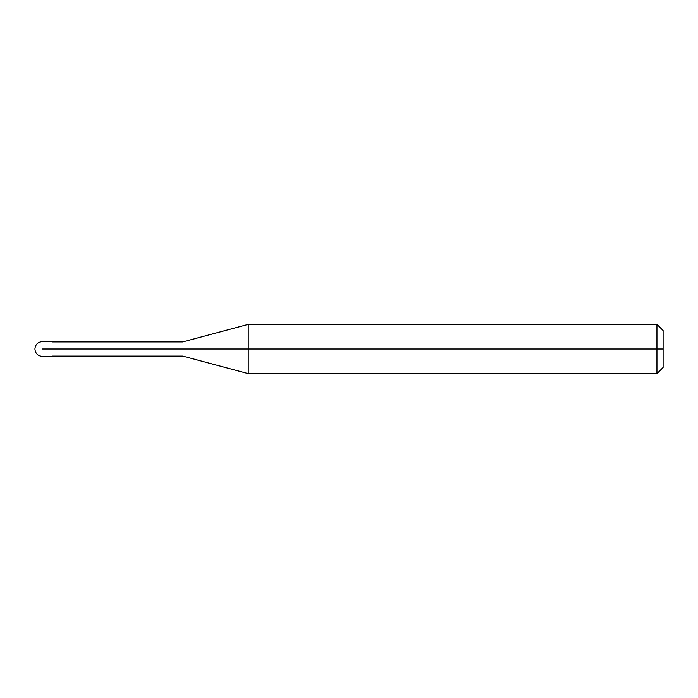 <?xml version="1.0" encoding="UTF-8"?>
<svg xmlns="http://www.w3.org/2000/svg" width="698" height="698" viewBox="0 0 698 698"><rect width="100%" height="100%" fill="white"/><g stroke="black" fill="none" stroke-linecap="round" stroke-linejoin="round"><path stroke-width="1.05" d="M49.986 349C49.986 358.528 49.986 358.528 49.986 349C49.986 339.472 49.986 339.472 49.986 349L42.29 349C42.29 339.472 42.29 339.472 42.29 349C42.29 339.472 42.29 339.472 42.29 349C42.29 358.528 42.29 358.528 42.29 349C42.29 358.528 42.29 358.528 42.29 349L49.986 349C49.986 358.528 49.986 358.528 49.986 349C49.986 339.472 49.986 339.472 49.986 349C49.986 339.472 49.986 339.472 49.986 349C49.986 358.528 49.986 358.528 49.986 349L52.141 349C52.141 339.472 52.141 339.472 52.141 349L49.986 349M663.1 349L663.1 367.48L663.1 330.52L663.1 349L656.94 349L656.94 324.361L656.94 349L248.218 349L248.218 324.361L248.218 349L182.71 349C182.71 339.865 182.71 339.865 182.71 349L52.141 349C52.141 339.472 52.141 339.472 52.141 349C52.141 358.528 52.141 358.528 52.141 349C52.141 358.528 52.141 358.528 52.141 349L182.71 349C182.71 339.865 182.71 339.865 182.71 349C182.71 358.135 182.71 358.135 182.71 349C182.71 358.135 182.71 358.135 182.71 349L248.218 349L248.218 324.361L248.218 373.639L248.218 349L248.218 373.639L248.218 349L656.94 349L656.94 324.361L656.94 373.639L656.94 349L656.94 373.639L656.94 349L663.1 349L663.1 367.48L663.1 349M52.141 341.61L42.29 341.61C37.814 342.064 35.354 344.524 34.9 349C35.354 353.476 37.814 355.936 42.29 356.39L52.141 356.39M52.141 341.915L182.71 341.915L248.218 324.361L656.94 324.361L663.1 330.52M52.141 356.085L182.71 356.085L248.218 373.639L656.94 373.639L663.1 367.48"/></g></svg>
